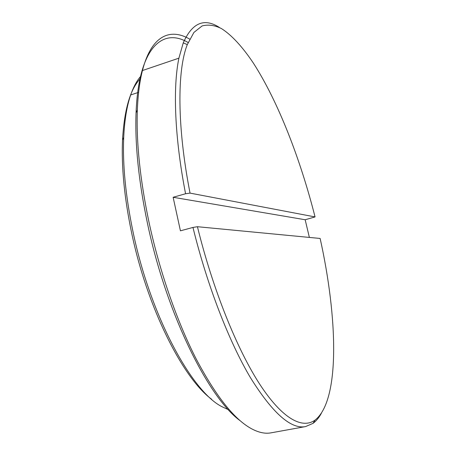 <?xml version="1.0" encoding="UTF-8"?>
<svg xmlns="http://www.w3.org/2000/svg" width="456" height="456" viewBox="0 0 456 456"><rect width="100%" height="100%" fill="white"/><g stroke="black" fill="none" stroke-linecap="round" stroke-linejoin="round"><path stroke-width="0.68" d="M309.367 237.422L305.167 219.746L173.132 197.277L180.428 230.816L192.968 227.441L197.431 226.712C212.923 289.788 237.285 349.82 259.954 384.556C282.703 419.269 302.488 429.176 315.062 420.09C340.381 400.248 337.611 317.08 320.135 238.454L197.431 226.712M189.702 39.108C170.105 27.736 151.386 35.471 142.437 70.543C139.656 81.402 137.963 94.557 137.347 109.999C136.184 141.97 140.026 179.185 148.878 221.633C159.492 271.166 176.939 321.326 196.103 358.821C216.053 396.492 234.692 419.885 252.008 429.005C258.934 432.607 265.21 433.895 270.841 432.875L305.526 426.594C290.945 429.409 272.602 413.136 250.504 377.779C229.174 341.903 207.263 285.73 192.968 227.441M173.132 197.277L185.575 193.749C174.54 137.068 172.813 87.267 178.9 58.163L183.249 42.864C192.175 22.766 204.248 17.647 219.461 27.497M315.056 216.925L190.038 193.11C176.899 126.027 177.19 70.007 187.291 44.62L193.925 32.422L202.082 25.958C208.13 24.31 214.576 25.177 221.428 28.557C231.859 35.169 242.683 47.145 253.319 63.025C278.109 101.5 300.293 158.842 315.056 216.925L305.167 219.746M240.209 420.751C208.449 397.951 166.161 313.312 147.311 222.608C138.63 180.935 134.879 144.358 136.053 112.871C138.556 47.418 162.615 27.246 188.123 42.528M321.315 413.392C318.966 417.685 316.213 421.002 313.067 423.339L305.526 426.594M190.038 193.11L185.575 193.749M211.652 399.274C182.788 378.104 146.906 307.219 131.413 231.802C124.328 197.454 121.364 166.862 122.521 140.032C124.3 109.235 130.365 88.646 140.722 78.267M141.24 75.707C137.085 80.239 133.568 86.651 130.678 94.956C126.848 106.049 124.522 120.196 123.713 137.387C122.556 164.69 125.594 195.863 132.833 230.913C150.155 315.501 191.982 392.132 222.249 406.837L228.405 409.693M178.9 58.163L142.437 70.543M136.053 112.871L137.347 109.999M315.062 420.09L313.067 423.339M187.291 44.62L183.249 42.864M122.521 140.032L123.713 137.387M138.624 92.323L130.678 94.956"/></g></svg>
